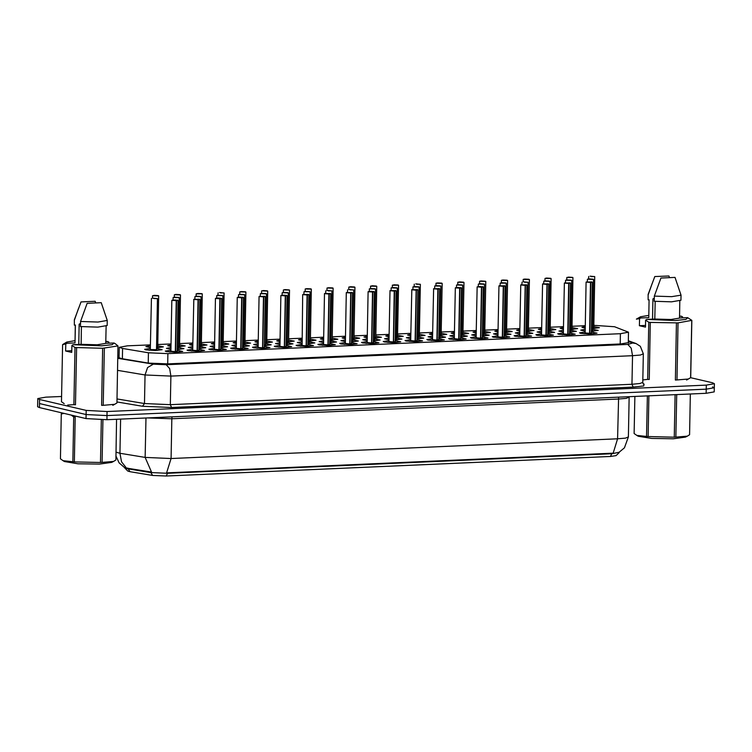 <?xml version="1.0" encoding="UTF-8"?>
<svg xmlns="http://www.w3.org/2000/svg" width="752" height="752" viewBox="0 0 752 752"><rect width="100%" height="100%" fill="white"/><g stroke="black" fill="none" stroke-linecap="round" stroke-linejoin="round"><path stroke-width="1.13" d="M591.335 332.111L596.956 333.174L590.358 334.038L580.553 333.343L579.501 332.835L585.169 331.999M569.527 333.07L575.158 334.132L568.559 334.997L558.745 334.311L557.702 333.803L563.37 332.957M547.729 334.038L553.359 335.101L546.76 335.956L536.947 335.27L535.894 334.762L541.562 333.916M525.921 334.997L531.551 336.059L524.952 336.915L515.148 336.229L514.095 335.721L519.764 334.875M504.122 335.956L509.753 337.018L503.154 337.883L493.34 337.187L492.297 336.68L497.956 335.843M482.314 336.915L487.945 337.977L481.346 338.842L471.542 338.156L470.489 337.648L476.157 336.802M460.515 337.883L466.146 338.945L459.547 339.801L449.734 339.114L448.69 338.607L454.349 337.761M438.707 338.842L444.338 339.904L437.739 340.759L427.935 340.073L426.882 339.566L432.55 338.72M416.909 339.801L422.539 340.863L415.941 341.728L406.127 341.032L405.084 340.534L410.752 339.688M395.11 340.769L400.741 341.822L394.133 342.686L384.328 342L383.276 341.493L388.944 340.647M286.089 345.572L291.72 346.634L285.121 347.49L275.317 346.804L274.264 346.296L279.932 345.45M307.897 344.613L313.528 345.676L306.929 346.531L297.115 345.845L296.072 345.337L301.731 344.491M198.885 349.417L204.516 350.479L197.917 351.334L188.103 350.648L187.051 350.141L192.719 349.295M220.684 348.458L226.314 349.52L219.716 350.376L209.902 349.689L208.859 349.182L214.527 348.336M242.492 347.49L248.113 348.552L241.514 349.417L231.71 348.731L230.657 348.223L236.325 347.377M264.29 346.531L269.921 347.593L263.322 348.458L253.509 347.762L252.465 347.255L258.133 346.418M329.696 343.645L335.326 344.707L328.727 345.572L318.923 344.877L317.87 344.378L323.539 343.532M351.504 342.686L357.134 343.749L350.535 344.613L340.722 343.918L339.669 343.41L345.337 342.574M373.302 341.728L378.933 342.79L372.334 343.645L362.52 342.959L361.477 342.451L367.145 341.605M177.077 350.376L182.708 351.438L176.109 352.303L166.305 351.607L165.252 351.099L170.92 350.263M592.567 329.357L598.197 330.419L591.345 331.284M585.188 331.059L580.741 330.09L585.225 329.282M570.768 330.325L576.399 331.388L569.546 332.243M563.389 332.027L558.943 331.049L563.417 330.25M548.969 331.284L554.591 332.346L547.738 333.211M541.581 332.986L537.135 332.008L541.619 331.209M527.161 332.243L532.792 333.305L525.939 334.17M519.782 333.944L515.336 332.967L519.811 332.168M505.363 333.202L510.993 334.264L504.131 335.129M497.974 334.903L493.528 333.935L498.012 333.127M483.555 334.17L489.185 335.232L482.333 336.088M476.176 335.871L471.73 334.894L476.204 334.095M461.756 335.129L467.387 336.191L460.534 337.056M454.368 336.83L449.931 335.853L454.405 335.054M439.948 336.088L445.579 337.15L438.726 338.015M432.569 337.789L428.123 336.821L432.607 336.012M418.15 337.056L423.78 338.109L416.928 338.973M410.761 338.748L406.324 337.78L410.799 336.971M396.342 338.015L401.972 339.077L395.12 339.942M388.963 339.716L384.516 338.738L389 337.939M287.33 342.818L292.96 343.88L286.108 344.745M279.951 344.519L275.505 343.542L279.988 342.743M221.925 345.704L227.555 346.766L220.703 347.631M214.546 347.405L210.099 346.428L214.574 345.629M200.126 346.663L205.747 347.725L198.895 348.59M192.738 348.364L188.291 347.386L192.775 346.587M178.318 347.631L183.949 348.684L177.096 349.548M170.939 349.323L166.493 348.355L170.967 347.546M265.531 343.777L271.162 344.839L264.309 345.704M258.143 345.478L253.706 344.51L258.18 343.702M243.723 344.745L249.354 345.807L242.501 346.663M236.344 346.446L231.898 345.469L236.382 344.67M309.138 341.859L314.768 342.921L307.916 343.786M301.749 343.561L297.303 342.583L301.787 341.784M330.936 340.9L336.567 341.963L329.714 342.818M323.557 342.602L319.111 341.624L323.586 340.816M352.744 339.932L358.375 340.994L351.513 341.859M345.356 341.634L340.91 340.665L345.394 339.857M374.543 338.973L380.174 340.036L373.321 340.9M367.164 340.675L362.718 339.697L367.192 338.898M156.519 348.59L162.15 349.652L155.551 350.507L145.738 349.821L144.685 349.313L150.353 348.467M593.807 326.612L599.438 327.675L592.585 328.53M585.244 328.192L581.982 327.336L585.272 326.603M572.009 327.571L577.639 328.633L570.787 329.498M563.436 329.15L560.184 328.295L563.474 327.562M550.201 328.53L555.831 329.592L548.979 330.457M541.637 330.119L538.376 329.254L541.666 328.53M528.402 329.489L534.033 330.551L527.18 331.416M519.839 331.077L516.577 330.222L519.867 329.489M506.604 330.457L512.225 331.519L505.372 332.375M498.031 332.036L494.769 331.181L498.059 330.448M484.796 331.416L490.426 332.478L483.574 333.343M476.232 333.004L472.97 332.14L476.26 331.406M462.997 332.375L468.628 333.437L461.766 334.302M454.424 333.963L451.162 333.108L454.452 332.375M441.189 333.343L446.82 334.396L439.967 335.26M432.626 334.922L429.364 334.067L432.654 333.333M419.39 334.302L425.021 335.364L418.168 336.229M410.818 335.881L407.565 335.025L410.855 334.292M397.582 335.26L403.213 336.323L396.36 337.187M389.019 336.849L385.757 335.984L389.047 335.251M375.784 336.219L381.414 337.281L374.562 338.146M367.211 337.808L363.959 336.952L367.249 336.219M353.976 337.187L359.606 338.25L352.754 339.105M345.412 338.767L342.151 337.911L345.441 337.178M332.177 338.146L337.808 339.208L330.955 340.073M323.614 339.725L320.352 338.87L323.642 338.137M310.379 339.105L316.009 340.167L309.147 341.032M301.806 340.694L298.544 339.829L301.834 339.105M288.571 340.064L294.201 341.126L287.349 341.991M280.007 341.652L276.745 340.797L280.035 340.064M266.772 341.032L272.403 342.094L265.55 342.95M258.199 342.611L254.937 341.756L258.237 341.023M244.964 341.991L250.595 343.053L243.742 343.918M236.401 343.579L233.139 342.715L236.429 341.981M223.165 342.95L228.796 344.012L221.943 344.877M214.593 344.538L211.34 343.673L214.63 342.95M201.357 343.918L206.988 344.971L200.135 345.835M192.794 345.497L189.532 344.642L192.822 343.908M179.559 344.877L185.189 345.939L178.337 346.794M170.995 346.456L167.734 345.6L171.024 344.867M157.76 345.835L163.381 346.898L156.529 347.762M150.372 347.537L145.926 346.559L150.409 345.76M150.428 344.848L127.332 345.864L119.248 347.292L122.576 348.467L148.464 352.782L167.865 353.609L620.428 333.653L628.512 332.234L614.581 326.782L593.836 325.306M585.291 325.672L572.037 326.255M563.492 326.631L550.229 327.214M541.684 327.59L528.43 328.182M519.886 328.558L506.622 329.141M498.078 329.517L484.824 330.1M476.279 330.476L463.016 331.059M454.471 331.444L441.217 332.027M432.673 332.403L419.409 332.986M410.874 333.362L397.611 333.944M389.066 334.32L375.812 334.913M367.267 335.289L354.004 335.871M345.459 336.247L332.205 336.83M323.661 337.206L310.397 337.789M301.853 338.165L288.599 338.757M280.054 339.133L266.791 339.716M258.246 340.092L244.992 340.675M236.448 341.051L223.194 341.634M214.649 342.01L201.386 342.602M192.841 342.978L179.587 343.561M171.042 343.937L157.779 344.519M124.663 467.688L127.652 468.797L150.306 472.566L167.762 473.318L612.006 453.729L619.281 452.272M619.178 452.638L616.057 455.59L610.483 456.445L166.239 476.035L152.665 475.452L130.011 471.683L127.755 470.996L124.747 467.923M679.526 317.964L687.638 317.607L691.812 320.361L690.656 377.645L712.548 382.796L714.4 383.689L706.316 385.109L107.085 411.532L86.207 410.413L39.602 399.453L39.527 403.533L86.132 414.493L39.527 403.533L39.452 407.612L37.6 406.719L37.76 398.56L45.844 397.141L61.608 396.445M107.085 411.532L107 415.612L86.132 414.493L107 415.612L706.241 389.188L107 415.612L106.925 419.691L86.048 418.573L39.452 407.612M712.473 386.876L714.325 387.769L706.241 389.188L714.325 387.769L714.24 391.848L706.156 393.268L106.925 419.691M167.771 472.811L166.577 472.895L171.042 458.532L617.627 438.839L613.153 453.202L167.771 472.811L166.239 476.035M126.345 467.932L121.561 461.794L119.944 453.221L145.183 457.423L151.528 472.077L125.49 467.894M39.602 399.453L37.76 398.56M119.06 356.843L118.224 357.407L121.551 358.591L148.548 363.084L167.94 363.912L620.785 343.946L628.869 342.527L628.324 342.028M155.185 295.621L158.258 295.621L154.339 295.395L155.185 295.837M156.548 347.048L157.798 346.935L156.538 347.264M158.616 295.799L154.292 295.451M157.375 298.553L153.944 298.582M153.953 298.375L152.872 298.159M150.71 349.605L156.557 349.689L150.278 349.567L151.415 298.441M156.501 349.539L157.478 298.629L153.051 298.196M174.201 352.293L175.329 351.663L175.31 352.303M177.933 300.349L176.541 300.715L175.564 351.607L177.115 352.284M175.056 351.842L170.901 351.212L175.329 351.663M175.564 351.654L175.545 352.303M176.541 300.715L177.585 300.161L172.34 300.396L176.485 300.603M176.259 300.612L175.329 351.616L171.268 351.391M175.329 351.56L177.058 351.334L175.883 351.804M676.678 394.574L675.86 437.1L687.3 436.141L685.467 437.128L673.313 438.792L651.646 438.454L638.213 436.216L636.85 435.417L646.579 436.442L647.359 395.862M675.86 437.1L674.262 437.166L675.07 394.64M648.91 395.796L648.13 436.583L674.262 437.166M648.13 436.583L646.579 436.442M634.162 433.481L634.876 396.417L634.162 433.528L636.85 435.417M689.612 434.571L690.345 393.963M687.3 436.141L689.565 434.759M645.545 325.4L639.407 325.672L639.538 318.679L636.408 319.13L640.507 316.761L648.76 315.332M639.538 318.679L640.601 317.974L640.507 316.761M679.564 315.925L682.572 316.789L682.553 317.833M653.328 298.629L654.259 298.384M654.804 276.595L668.904 275.965L654.804 276.595L648.149 294.455L648.102 299.813L648.13 294.53M648.205 294.718L652.257 283.25M668.904 275.965L669.524 277.648M640.601 317.974L648.75 317.617L649.089 299.766L648.102 299.813M648.75 317.617L649.061 299.775M679.564 316.263L681.538 316.169M687.76 317.673L685.927 319.412L675.343 320.502L646.701 319.412L645.639 320.117L648.779 322.26L650.32 322.401L649.23 379.469L647.679 379.337L648.779 322.26M690.712 377.438L691.812 320.39L678.05 322.909L650.32 322.401M678.05 322.909L676.95 379.986L688.39 379.027L690.656 377.645L691.755 320.578M676.95 379.986L675.352 380.051L676.452 322.984M642.819 379.976L647.679 379.337M652.915 298.882L652.529 319.158M675.005 277.403L660.905 278.024L675.005 277.403L680.992 295.16L671.668 296.711L654.306 296.147L654.202 301.251L671.564 301.806L680.898 300.264L680.992 295.16M660.905 278.024L654.306 296.147M655.189 301.355L654.851 319.055L646.701 319.412M679.855 300.903L679.526 318.087L670.981 319.534L654.851 319.055M639.407 325.672L645.507 327.111L645.639 320.117M102.921 419.785L102.103 462.395L113.543 461.437L111.71 462.424L99.565 464.087L77.888 463.758L64.456 461.512L63.093 460.713L72.831 461.747L73.687 416.909L71.036 415.038M102.103 462.395L100.505 462.471L101.323 419.795M73.687 416.909L75.238 417.05L74.373 461.888L100.505 462.471M74.373 461.888L72.831 461.747M63.967 413.374L61.269 413.995L60.404 458.823L63.093 460.713M61.316 413.779L60.404 458.786M115.864 459.867L116.588 419.268M113.543 461.437L115.808 460.055M71.788 350.705L65.65 350.968L65.791 343.984L62.604 344.642L61.504 401.709L64.193 403.608M62.604 344.642L61.504 401.671M65.791 343.984L66.843 343.279L66.749 342.066L75.003 340.628M105.806 341.22L108.824 342.085L108.796 343.128M62.604 344.623L66.749 342.066M79.571 323.933L80.502 323.68M81.047 301.89L95.156 301.27L81.047 301.89L74.392 319.75L74.354 325.108L74.373 319.826M74.448 320.014L78.499 308.546M95.156 301.27L95.777 302.943M66.843 343.279L74.993 342.912L75.341 325.071L74.354 325.108M74.993 342.912L75.303 325.071M105.806 341.558L107.78 341.474M115.366 343.767L117.998 345.873L102.695 348.279L75.021 347.556L71.891 345.412L72.944 344.707L101.586 345.798L112.18 344.707L114.003 342.968L115.366 343.767M105.769 343.26L114.003 342.968M116.955 402.752L117.998 345.873M104.293 348.214L103.203 405.281L101.595 405.356L102.695 348.279M76.572 347.697L75.473 404.773L73.922 404.632L75.021 347.556M103.203 405.281L114.642 404.332L116.908 402.94M67.68 405.046L73.922 404.632M79.167 324.178L78.772 344.454M101.257 302.699L87.147 303.319L101.257 302.699L107.235 320.455L97.91 322.006L80.549 321.442L80.455 326.547L97.816 327.111L107.141 325.56L107.235 320.455M87.147 303.319L80.549 321.442M81.432 326.65L81.094 344.35L72.944 344.707M106.098 326.208L105.769 343.382L97.224 344.83L81.094 344.35M65.65 350.968L71.75 352.406L71.891 345.412M176.993 294.662L180.057 294.662L176.137 294.436L176.983 294.869M178.346 346.089L179.596 345.976L178.346 346.296M180.414 294.84L176.1 294.483M197.701 293.487L196.62 293.929L201.865 293.694L197.945 293.477L198.791 293.91M198.791 293.694L196.263 293.769M200.154 345.13L201.404 345.018L200.145 345.337M224.021 292.923L220.59 292.951M220.599 292.735L219.518 292.528M221.953 344.162L223.203 344.049L221.953 344.378M223.147 343.908L224.124 292.989L219.706 292.566M242.398 291.776L245.472 291.776L241.552 291.55L242.398 291.992M243.761 343.203L245.011 343.091L243.751 343.42M245.819 291.955L241.505 291.607M196.009 351.334L197.127 350.705L197.118 351.344M199.741 299.381L198.34 299.757L197.362 350.648L198.913 351.325M196.855 350.883L192.7 350.253L197.127 350.705M197.362 350.695L197.353 351.344M198.34 299.757L199.383 299.202L194.138 299.428L198.293 299.644M198.058 299.653L197.127 350.658L193.076 350.432M197.362 350.648L198.866 350.366L197.127 350.601M217.807 350.376L218.926 349.736L218.917 350.385M221.539 298.422L220.148 298.798L219.161 349.689L220.721 350.357M218.653 349.915L214.508 349.285L218.926 349.736M219.17 349.727L219.152 350.385M220.148 298.798L221.182 298.243L215.946 298.469L220.092 298.685M219.866 298.694L218.926 349.699L214.875 349.464M218.935 349.633L220.665 349.407L219.49 349.887M239.606 349.407L240.734 348.778L240.715 349.417M243.347 297.463L241.947 297.83L240.969 348.731L242.52 349.398M240.461 348.956L236.307 348.326L240.734 348.778M240.969 348.768L240.96 349.417M241.947 297.83L242.99 297.275L237.745 297.51L241.9 297.717M241.665 297.726L240.734 348.74L236.683 348.505M240.734 348.674L242.473 348.449L241.289 348.919M261.414 348.449L262.533 347.781L262.523 348.458M265.146 296.495L263.745 296.871L262.768 347.762L264.328 348.439M262.768 347.809L262.758 348.458M262.26 347.997L258.124 347.405M263.745 296.871L264.789 296.316L259.553 296.551L263.698 296.758M263.473 296.767L262.533 347.772L258.481 347.546M262.533 347.715L264.272 347.49L265.249 296.57L259.196 296.382M175.752 297.407L178.816 297.407L174.896 297.19L175.752 297.623M177.105 348.843L178.356 348.731L177.105 349.05M179.173 297.595L174.859 297.237M197.55 296.448L200.624 296.448L196.704 296.232L197.55 296.664M198.913 347.875L200.164 347.762L198.904 348.091M200.981 296.636L196.657 296.279M219.358 295.489L222.423 295.489L218.503 295.263L219.349 295.705M220.712 346.916L221.962 346.804L220.712 347.133M222.78 295.668L218.465 295.32M241.157 294.53L244.231 294.53L240.311 294.305L241.157 294.737M242.52 345.958L243.77 345.845L242.511 346.164M244.588 294.709L240.264 294.352M264.206 290.808L267.27 290.817L263.35 290.592L264.196 291.024M265.559 342.245L266.81 342.132L265.559 342.451M267.627 290.996L263.303 290.639M286.004 289.849L289.069 289.849L285.149 289.633L286.004 290.065M287.358 341.286L288.608 341.164L287.358 341.493M289.426 290.037L285.111 289.68M307.803 288.89L310.877 288.89L306.957 288.665L307.803 289.106M309.166 340.318L310.416 340.205L309.157 340.534M311.234 289.069L306.91 288.721M329.611 287.931L332.675 287.931L328.756 287.706L329.602 288.148M330.965 339.359L332.215 339.246L330.965 339.575M333.033 288.11L328.718 287.753M262.965 293.562L266.029 293.562L262.11 293.346L262.956 293.778M264.319 344.999L265.569 344.877L264.319 345.206M266.387 293.75L262.072 293.393M284.764 292.603L287.837 292.603L283.918 292.378L284.764 292.819M286.127 344.031L287.377 343.918L286.117 344.247M288.185 292.782L283.871 292.434M306.572 291.644L309.636 291.644L305.716 291.419L306.562 291.861M307.925 343.072L309.175 342.959L307.925 343.288M331.792 290.864L328.37 290.892M328.37 290.676L327.289 290.469M329.724 342.113L330.918 341.85L329.724 342.113L330.918 341.85L331.895 290.93L327.477 290.507M283.213 347.49L284.341 346.86L284.322 347.499M286.954 295.536L285.553 295.912L284.576 346.804L286.127 347.471M284.068 347.039L279.913 346.409L284.341 346.86M284.576 346.841L284.566 347.499M285.553 295.912L286.597 295.357L281.351 295.583L285.497 295.799M285.271 295.809L284.341 346.813L280.28 346.587M284.341 346.757L286.07 346.522L284.895 347.001M305.021 346.522L306.139 345.854L306.13 346.54M308.752 294.577L307.352 294.953L306.374 345.845L307.925 346.512M306.374 345.882L306.365 346.531M307.352 294.953L308.395 294.399L303.159 294.624L307.117 294.963L306.139 345.854L301.731 345.488M307.117 294.963L302.689 294.549L302.088 345.619M306.139 345.788L307.878 345.563L308.856 294.643L302.802 294.464M326.819 345.563L327.947 344.933L327.928 345.572M330.551 293.618L329.16 293.985L328.182 344.877L329.733 345.553M329.16 293.985L330.203 293.43L324.958 293.665L328.925 294.004L324.497 293.59L323.52 344.482L327.947 344.933M328.182 344.924L328.163 345.572M323.886 344.66L327.947 344.895L328.925 294.004M327.947 344.83L329.677 344.604L328.502 345.074M351.41 286.963L354.483 286.973L350.564 286.747L351.41 287.179M352.773 338.4L353.966 338.137L352.773 338.4L353.957 338.137L354.935 287.245L348.881 287.038M354.841 287.151L350.517 286.794M372.118 285.798L371.046 286.239L376.282 286.004L372.362 285.788L373.208 286.221M373.218 286.004L370.689 286.07M374.571 337.432L375.821 337.319L374.571 337.648M376.639 286.192L372.325 285.835M393.926 284.839L392.845 285.281L398.09 285.046L394.17 284.82L395.016 285.262M395.016 285.046L392.488 285.111M396.379 336.473L397.629 336.36L396.37 336.689M420.246 284.265L416.815 284.303M416.824 284.087L415.743 283.871M418.178 335.514L419.428 335.401L418.178 335.721M419.372 335.251L420.349 284.341L415.931 283.908M438.623 283.119L441.687 283.119L437.767 282.902L438.623 283.335M439.976 334.555L441.227 334.443L439.976 334.762M442.044 283.307L437.73 282.949M460.421 282.16L463.495 282.16L459.575 281.944L460.421 282.376M461.784 333.587L463.035 333.474L461.775 333.803M463.852 282.348L459.528 281.991M353.6 289.905L350.169 289.934M350.169 289.717L349.097 289.511M351.532 341.145L352.782 341.032L351.522 341.361M352.726 340.891L353.703 289.999L349.276 289.548M371.977 288.759L375.041 288.759L371.121 288.533L371.967 288.975M373.33 340.186L374.581 340.073L373.33 340.402M375.398 288.937L371.084 288.589M393.775 287.8L396.849 287.8L392.929 287.574L393.775 288.016M395.129 339.434L396.389 339.114L395.138 339.227L396.332 338.964L397.3 288.072L391.247 287.866M397.206 287.978L392.882 287.621M415.583 286.832L418.648 286.832L414.728 286.615L415.574 287.048M416.937 338.268L418.187 338.156L416.937 338.475M419.005 287.02L414.69 286.662M437.382 285.873L440.456 285.873L436.536 285.657L437.382 286.089M438.745 337.3L439.995 337.187L438.736 337.516M440.813 286.061L436.489 285.704M459.19 284.914L462.254 284.914L458.335 284.688L459.181 285.13M460.544 336.341L461.794 336.229L460.544 336.558M462.612 285.093L458.297 284.745M348.627 344.604L349.746 343.974L349.736 344.613M352.359 292.65L350.958 293.026L349.981 343.918L351.532 344.595M349.473 344.153L345.318 343.523L349.746 343.974M350.3 344.115L351.541 343.786L349.981 343.965L349.971 344.613M350.958 293.026L352.002 292.472L346.757 292.707L350.911 292.913M350.676 292.923L349.746 343.927L345.694 343.702M349.746 343.871L351.485 343.636L352.462 292.725L346.409 292.537M370.426 343.645L371.544 343.006L371.535 343.655M374.158 291.691L372.766 292.067L371.789 342.959L373.34 343.626M371.272 343.194L367.126 342.564L371.544 343.006M371.789 342.997L371.77 343.655M372.766 292.067L373.8 291.513L368.565 291.738L372.71 291.955M372.484 291.964L371.554 342.968L367.493 342.743M371.554 342.912L373.283 342.677L372.108 343.156M392.234 342.677L393.352 342.047L393.343 342.686M395.966 290.733L394.565 291.109L393.587 342L395.138 342.668M393.08 342.226L388.925 341.596L393.352 342.047M393.352 341.944L393.578 342.686M394.565 291.109L395.608 290.545L390.363 290.78L394.518 290.996M394.283 291.005L393.352 342.01L389.301 341.775M393.587 342L395.091 341.718L393.587 342M414.032 341.718L415.151 341.088L415.142 341.728M417.764 289.774L416.364 290.14L415.386 341.032L416.946 341.709M416.364 290.14L417.407 289.586L412.171 289.821L416.129 290.15L415.151 341.051L410.733 340.637L415.151 341.088M415.386 341.079L415.377 341.728M415.151 341.041L411.1 340.816M415.16 340.985L416.89 340.759L415.715 341.229M435.831 340.759L436.959 340.13L436.94 340.769M439.572 288.806L438.172 289.182L437.194 340.073L438.745 340.75M436.686 340.308L432.532 339.678L436.959 340.13M437.194 340.12L437.185 340.769M438.172 289.182L439.215 288.627L433.97 288.853L438.125 289.069M437.89 289.078L436.959 340.083L432.898 339.857M437.194 340.073L438.698 339.791L436.959 340.026M457.639 339.801L458.758 339.161L458.748 339.81M461.371 287.847L459.97 288.223L458.993 339.114L460.544 339.782M458.485 339.34L454.34 338.72L458.758 339.161M458.993 339.152L458.983 339.81M459.97 288.223L461.014 287.668L455.778 287.894L459.923 288.11M459.698 288.119L458.758 339.124L454.706 338.898M458.758 339.058L460.497 338.832L459.322 339.312M482.229 281.201L485.294 281.201L481.374 280.975L482.22 281.417M483.583 332.628L484.833 332.516L483.583 332.845M485.651 281.38L481.336 281.032M504.028 280.242L507.102 280.242L503.182 280.017L504.028 280.449M505.391 331.67L506.641 331.557L505.382 331.876M507.459 280.421L503.135 280.064M525.836 279.274L528.9 279.274L524.981 279.058L525.827 279.49M527.19 330.711L528.44 330.589L527.19 330.918M529.258 279.462L524.943 279.105M547.635 278.315L550.708 278.315L546.789 278.09L547.635 278.531M548.998 329.743L550.248 329.63L548.988 329.959M551.066 278.494L546.742 278.146M568.343 277.14L567.271 277.582L572.507 277.356L568.587 277.131L569.433 277.573M569.443 277.356L566.914 277.422M570.796 328.784L572.046 328.671L570.796 329M594.663 276.576L591.241 276.604M591.241 276.388L590.16 276.181M592.604 327.825L593.789 327.562L592.604 327.825L593.789 327.562L594.766 276.642L590.348 276.219M480.989 283.955L484.053 283.955L480.133 283.73L480.989 284.162M482.352 335.383L483.592 335.27L482.342 335.589M484.41 284.134L480.096 283.777M501.697 282.78L500.616 283.222L505.861 282.987L501.941 282.771L502.787 283.203M502.787 282.987L500.259 283.062M504.15 334.424L505.4 334.302L504.15 334.631M528.017 282.207L524.586 282.244M524.595 282.028L523.514 281.821M525.949 333.456L527.199 333.343L525.949 333.672M527.143 333.202L528.12 282.282L523.702 281.859M546.394 281.069L549.468 281.069L545.548 280.844L546.394 281.286M547.757 332.497L549.007 332.384L547.747 332.713M549.825 281.248L545.501 280.9M568.202 280.101L571.266 280.111L567.346 279.885L568.192 280.317M569.555 331.538L570.749 331.275L569.555 331.538L570.749 331.275L571.727 280.383L565.673 280.176M571.623 280.289L567.309 279.932M590 279.142L593.074 279.142L589.154 278.926L590 279.359M591.363 330.57L592.614 330.457L591.354 330.786M593.431 279.33L589.107 278.973M479.438 338.832L480.566 338.203L480.547 338.842M483.179 286.888L481.778 287.264L480.801 338.156L482.352 338.823M480.293 338.381L476.138 337.751L480.566 338.203M480.801 338.193L480.782 338.842M481.778 287.264L482.822 286.7L477.576 286.935L481.722 287.142M481.496 287.161L480.566 338.165L476.505 337.93M480.566 338.099L482.295 337.874L481.12 338.344M501.246 337.874L502.364 337.206L502.355 337.883M504.977 285.92L503.577 286.296L502.599 337.187L504.15 337.864M502.599 337.234L502.59 337.883M502.092 337.422L497.956 336.83M503.577 286.296L504.62 285.741L499.384 285.976L503.53 286.183M503.304 286.192L502.364 337.197L498.313 336.971M502.364 337.14L504.103 336.915L505.081 285.995L499.027 285.807M523.044 336.915L524.163 336.285L524.153 336.924M526.776 284.961L525.385 285.337L524.407 336.229L525.958 336.896M525.385 285.337L526.419 284.782L521.183 285.008L525.15 285.346L520.722 284.942L519.745 335.834L524.163 336.285M524.407 336.276L524.388 336.924M520.111 336.012L524.172 336.238L525.15 285.346M524.172 336.182L525.902 335.947L524.727 336.426M544.852 335.956L545.971 335.279L545.961 335.965M548.584 284.002L547.183 284.378L546.206 335.27L547.757 335.937M546.206 335.307L546.196 335.965M547.183 284.378L548.227 283.824L542.982 284.049L546.948 284.388L545.971 335.279L541.562 334.913M545.698 335.495L541.919 335.044M545.971 335.213L547.71 334.988L548.687 284.068L542.624 283.889M566.651 334.988L567.769 334.358L567.76 334.997M570.383 283.043L568.991 283.41L568.004 334.302L569.565 334.978M568.991 283.41L570.025 282.855L564.79 283.09L568.747 283.429L564.329 283.015L563.351 333.907L567.769 334.358M568.014 334.349L567.995 334.997M568.747 283.429L567.769 334.32L563.718 334.085M567.779 334.255L569.508 334.029L568.333 334.499M588.449 334.029L589.577 333.399L589.559 334.038M592.191 282.075L590.79 282.451L589.812 333.343L591.363 334.02M589.305 333.578L585.15 332.948L589.577 333.399M590.132 333.54L591.373 333.211L589.812 333.39L589.803 334.038M590.79 282.451L591.833 281.897L586.588 282.132L590.743 282.338M590.508 282.348L589.577 333.352L585.517 333.127M589.577 333.296L591.316 333.061L592.294 282.169L586.231 281.962M620.231 343.974L620.428 333.653M167.668 363.93L167.865 353.609M148.266 363.037L148.464 352.782M122.379 358.732L122.576 348.467M130.011 471.683L127.671 468.054M610.483 456.445L612.015 453.23M152.665 475.452L150.325 471.824M116.005 452.187L119.944 453.221L120.593 419.09M145.944 417.971L145.183 457.423L171.042 458.532L171.813 418.761L147.618 417.896M618.614 397.131L617.627 438.839L625.495 438.115L628.399 436.94L629.17 397.169L626.256 398.334L618.388 399.068L171.813 418.761L172.039 416.824M706.156 393.268L706.316 385.109M86.048 418.573L86.207 410.413M643.233 383.783L644.107 384.112L643.665 385.945L633.165 387.12L171.55 407.481L142.457 406.23L116.974 401.991M642.772 382.392L643.317 353.835L640.403 355L632.535 355.734L631.99 384.291L639.858 383.558L642.772 382.392L643.27 383.971M117.81 358.281L153.314 364.184L166.239 364.739L627.854 344.388L631.248 348.185L632.535 355.734L170.93 376.085L145.061 374.975L144.516 403.533L170.375 404.642L631.99 384.291L633.165 387.12M153.314 364.184L147.561 367.587L145.061 374.975L117.575 370.398M117.03 398.955L144.516 403.533L142.457 406.23M166.239 364.739L169.632 368.536L170.93 376.085L170.375 404.642L171.55 407.481M627.854 344.388L632.723 343.044L628.334 341.417M119.089 355.555L117.867 355.611M643.477 384.037L644.107 384.112M632.723 343.044L636.098 343.608L628.352 340.741M157.741 346.785L158.719 295.893L152.656 295.686M176.306 300.725L171.982 300.227M175.319 351.626L170.92 351.25M177.04 351.372L175.564 351.616M179.54 345.826L180.518 294.934L174.464 294.728M202.222 293.882L196.159 293.853L196.112 296.26M217.911 295.301L218.071 292.801M244.945 342.94L245.923 292.049L239.869 291.842M198.105 299.766L193.678 299.362L199.844 299.456L198.923 350.517L197.682 350.846M192.7 350.253L193.781 299.268M197.127 350.658L192.719 350.291M219.904 298.807L215.589 298.309M218.926 349.699L214.517 349.332M220.646 349.445L219.161 349.689M241.712 297.848L237.388 297.35M240.734 348.74L236.325 348.364M242.454 348.486L240.969 348.731M264.272 347.499L263.097 347.96M263.51 296.88L259.092 296.476L258.115 347.368M264.253 347.527L262.768 347.772M178.299 348.58L179.277 297.689L173.223 297.482M200.107 347.621L201.085 296.73L195.022 296.514M221.906 346.653L222.883 295.762L216.83 295.555M243.704 345.694L244.682 294.803L238.628 294.596M266.753 341.981L267.731 291.09L261.677 290.883M288.552 341.023L289.529 290.131L283.476 289.924M310.36 340.064L311.337 289.163L305.274 288.956M332.158 339.096L333.136 288.204L327.082 287.997M265.512 344.736L266.49 293.844L260.436 293.637M287.311 343.777L288.289 292.876L282.235 292.669M309.993 291.823L304.043 291.71M330.918 341.859L329.724 342.32M325.691 293.242L325.842 290.751M285.318 295.921L280.994 295.423M284.341 346.813L279.932 346.446M286.051 346.559L284.576 346.804M305.867 346.07L301.721 345.45M307.878 345.572L306.703 346.033M307.859 345.6L306.374 345.845M327.675 345.112L323.52 344.491M329.677 344.604L330.654 293.684L324.601 293.496M327.938 344.895L323.539 344.519M329.658 344.642L328.182 344.886M353.957 338.146L352.763 338.607M375.765 337.178L376.743 286.286L370.576 286.164L370.539 288.571M398.447 285.224L392.384 285.205L392.337 287.602M414.136 286.644L414.296 284.153M441.17 334.292L442.148 283.401L436.094 283.194M462.978 333.333L463.956 282.442L457.893 282.226M347.49 292.284L347.64 289.783M374.524 339.923L375.502 289.031L369.448 288.824M396.323 338.964L395.138 339.227M418.131 338.005L419.108 287.114L413.055 286.907M439.929 337.046L440.907 286.155L434.853 285.939M461.737 336.078L462.715 285.187L456.661 284.98M350.723 293.036L346.296 292.631L345.318 343.523M349.746 343.937L345.337 343.561M372.522 292.077L368.207 291.579M371.544 342.968L367.145 342.602M373.265 342.715L371.789 342.959M394.33 291.118L389.903 290.686L396.069 290.827L395.148 341.869L393.907 342.188M388.925 341.596L390.006 290.62M393.352 342.01L388.944 341.634M414.878 341.267L410.667 340.778L411.814 289.652M416.129 290.15L411.711 289.746L417.868 289.84L416.89 340.759M416.871 340.797L415.386 341.041M437.937 289.191L433.509 288.759L439.666 288.881L438.754 339.942L437.514 340.271M432.532 339.678L433.613 288.693M436.959 340.092L432.55 339.716M459.735 288.232L455.421 287.734M458.758 339.124L454.349 338.757M460.478 338.87L458.993 339.114M484.777 332.365L485.754 281.474L479.701 281.267M506.585 331.406L507.562 280.515L501.499 280.308M528.383 330.448L529.361 279.556L523.307 279.349M550.182 329.489L551.16 278.597L545.106 278.381M572.864 277.535L566.801 277.516L566.754 279.913M593.789 327.571L592.595 328.032M588.562 278.954L588.713 276.463M483.536 335.119L484.514 284.228L478.46 284.021M506.218 283.175L500.155 283.147L500.108 285.553M521.916 284.594L522.067 282.094M548.951 332.234L549.928 281.342L543.865 281.135M570.749 331.284L569.555 331.745M592.548 330.316L593.525 279.424L587.472 279.208M481.543 287.273L477.219 286.775M480.566 338.165L476.157 337.789M482.276 337.911L480.801 338.156M504.103 336.924L502.928 337.385M503.342 286.305L498.914 285.901L497.937 336.793M504.084 336.952L502.599 337.197M523.9 336.464L519.745 335.843M525.902 335.947L526.879 285.036L520.826 284.848M524.163 336.238L519.764 335.871M525.883 335.984L524.407 336.229M546.206 335.27L547.7 334.997L546.525 335.467M546.948 284.388L542.521 283.974L541.543 334.866M567.497 334.537L563.351 333.916L567.769 334.32M569.508 334.029L570.486 283.109L564.432 282.921M569.49 334.067L568.004 334.311M590.555 282.461L586.128 282.056L585.15 332.948M589.577 333.362L585.169 332.986M628.305 342.987L628.512 332.234M119.042 358.008L119.248 347.292M124.757 467.744L119.136 462.837L115.94 455.928M618.821 452.525L624.47 447.835L628.399 436.94M629.17 397.169L629.198 396.661M714.4 383.689L714.325 387.769M643.317 353.835L640.337 346.324L636.098 343.608M119.089 355.461L117.867 355.517M152.506 298.177L152.571 295.715L154.104 295.404M157.798 346.935L158.728 347.706M150.278 349.567L149.319 350.3M156.557 349.689L157.488 350.46M177.058 351.334L178.036 300.415L174.962 299.926L171.879 300.292L170.901 351.212M170.836 351.353L169.877 352.096M177.115 351.475L178.045 352.246M686.567 380.014L688.39 379.027M112.809 405.309L114.642 404.332M174.314 297.219L174.37 294.756L175.902 294.446M179.596 345.976L180.527 346.747M201.339 344.867L202.316 293.947L197.936 293.477M201.404 345.018L202.335 345.788M223.203 344.049L224.134 344.82M239.719 294.333L239.775 291.87L241.307 291.56M245.011 343.091L245.942 343.861M192.644 350.394L191.675 351.128M198.923 350.517L199.853 351.287M220.665 349.407L221.643 298.488L218.569 298.008L215.486 298.375L214.508 349.285M214.442 349.436L213.483 350.169M220.721 349.558L221.652 350.329M242.473 348.449L243.451 297.557L240.367 297.049L237.284 297.416L236.307 348.326M236.241 348.477L235.282 349.21M242.529 348.599L243.46 349.37M258.049 347.509L257.081 348.251M264.328 347.631L265.259 348.402M173.073 299.973L173.129 297.51L174.661 297.2M178.356 348.731L179.296 349.501M194.871 299.014L194.918 296.579L196.469 296.241M200.164 347.762L201.094 348.533M216.679 298.046L216.736 295.583L218.268 295.273M221.962 346.804L222.893 347.574M238.478 297.087L238.544 294.624L240.076 294.314M243.77 345.845L244.701 346.616M261.517 293.374L261.583 290.911L263.115 290.601M266.81 342.132L267.74 342.903M283.325 292.415L283.382 289.952L284.914 289.642M288.608 341.164L289.548 341.944M305.124 291.456L305.19 288.984L306.722 288.674M310.416 340.205L311.347 340.976M326.932 290.488L326.988 288.025L328.521 287.715M332.215 339.246L333.155 340.017M260.286 296.128L260.342 293.665L261.875 293.355M265.569 344.877L266.499 345.657M282.085 295.169L282.141 292.697L283.673 292.387M287.377 343.918L288.307 344.689M303.883 294.201L303.949 291.738L305.481 291.428M309.119 342.809L310.097 291.898L305.707 291.419M309.175 342.959L310.106 343.73M330.974 342L331.914 342.771M286.07 346.522L287.048 295.611L283.974 295.122L280.891 295.489L279.913 346.409M279.847 346.55L278.889 347.283M286.127 346.672L287.067 347.443M301.655 345.591L300.687 346.324M307.935 345.713L308.865 346.484M323.454 344.623L322.495 345.365M329.733 344.745L330.664 345.525M348.731 289.529L348.796 287.067L350.329 286.756M354.023 338.287L354.953 339.058M375.821 337.319L376.752 338.099M397.564 336.21L398.541 285.299L394.161 284.82M397.629 336.36L398.56 337.131M419.428 335.401L420.359 336.172M435.944 285.685L436 283.222L437.532 282.912M441.227 334.443L442.167 335.213M457.742 284.726L457.789 282.291L459.34 281.953M463.035 333.474L463.965 334.245M352.782 341.032L353.713 341.812M369.298 291.315L369.354 288.853L370.886 288.542M374.581 340.073L375.521 340.844M391.096 290.357L391.162 287.894L392.694 287.584M396.389 339.114L397.319 339.885M412.904 289.398L412.961 286.935L414.493 286.625M418.187 338.156L419.118 338.926M434.703 288.439L434.759 285.976L436.301 285.666M439.995 337.187L440.926 337.958M456.502 287.471L456.567 285.008L458.1 284.698M461.794 336.229L462.724 336.999M345.262 343.664L344.294 344.407M351.541 343.786L352.472 344.557M373.283 342.677L374.261 291.767L371.187 291.278L368.104 291.644L367.126 342.564M367.061 342.705L366.102 343.438M373.34 342.827L374.27 343.598M388.859 341.746L387.9 342.48M395.148 341.869L396.078 342.639M410.667 340.778L409.699 341.521M416.946 340.9L417.877 341.671M432.466 339.819L431.507 340.553M438.754 339.942L439.685 340.712M460.497 338.832L461.474 287.922L458.391 287.433L455.308 287.819L454.34 338.72M454.274 338.861L453.306 339.594M460.553 338.983L461.484 339.754M479.55 283.758L479.607 281.295L481.139 280.985M484.833 332.516L485.773 333.286M501.349 282.799L501.415 280.336L502.947 280.026M506.641 331.557L507.572 332.328M523.157 281.84L523.213 279.377L524.746 279.067M528.44 330.589L529.37 331.369M544.956 280.881L545.012 278.409L546.554 278.099M550.248 329.63L551.178 330.401M571.99 328.521L572.968 277.61L568.578 277.131M572.046 328.671L572.977 329.442M593.854 327.712L594.785 328.483M478.31 286.512L478.366 284.049L479.898 283.739M483.592 335.27L484.532 336.041M505.344 334.161L506.322 283.241L501.932 282.771M505.4 334.302L506.331 335.082M527.199 333.343L528.139 334.114M543.715 283.626L543.781 281.163L545.313 280.853M549.007 332.384L549.938 333.155M565.523 282.667L565.579 280.205L567.111 279.894M570.806 331.425L571.736 332.196M587.321 281.709L587.378 279.246L588.919 278.936M592.614 330.457L593.544 331.237M482.295 337.874L483.273 286.954L480.199 286.474L477.116 286.841L476.138 337.751M476.072 337.902L475.114 338.635M482.352 338.024L483.292 338.795M497.88 336.934L496.912 337.676M504.16 337.056L505.09 337.827M519.679 335.975L518.72 336.708M525.958 336.097L526.889 336.868M541.487 335.016L540.519 335.749M547.766 335.138L548.697 335.909M563.286 334.048L562.317 334.79M569.565 334.17L570.495 334.95M585.084 333.089L584.125 333.832M591.373 333.211L592.303 333.982"/></g></svg>
